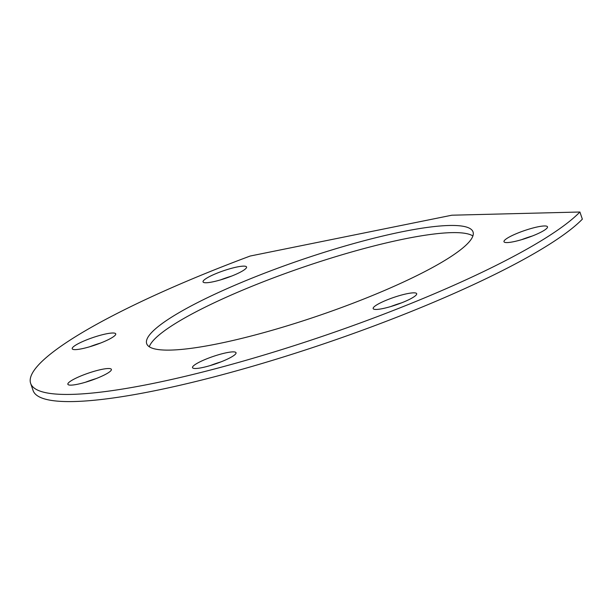 <?xml version="1.0" encoding="UTF-8"?>
<svg xmlns="http://www.w3.org/2000/svg" width="613" height="613" viewBox="0 0 613 613"><rect width="100%" height="100%" fill="white"/><g stroke="black" fill="none" stroke-linecap="round" stroke-linejoin="round"><path stroke-width="0.92" d="M240.58 266.379A22.995 3.893 161.1 0 1 246.556 266.992A22.995 3.893 161.1 0 1 233.476 275.337A22.995 3.893 161.1 0 1 209.025 282.509A22.995 3.893 161.1 0 1 203.041 281.888A22.995 3.893 161.1 0 1 216.121 273.551A22.995 3.893 161.1 0 1 240.58 266.379M109.758 333.25A22.995 3.893 161.1 0 1 115.734 333.863A22.995 3.893 161.1 0 1 102.662 342.207A22.995 3.893 161.1 0 1 78.203 349.379A22.995 3.893 161.1 0 1 72.227 348.759A22.995 3.893 161.1 0 1 85.299 340.414A22.995 3.893 161.1 0 1 109.758 333.25M105.398 368.765A22.995 3.893 161.1 0 1 111.382 369.378A22.995 3.893 161.1 0 1 98.302 377.723A22.995 3.893 161.1 0 1 73.844 384.895A22.995 3.893 161.1 0 1 67.867 384.274A22.995 3.893 161.1 0 1 80.947 375.938A22.995 3.893 161.1 0 1 105.398 368.765M230.051 352.123A22.995 3.893 161.1 0 1 236.036 352.736A22.995 3.893 161.1 0 1 222.956 361.08A22.995 3.893 161.1 0 1 198.497 368.252A22.995 3.893 161.1 0 1 192.52 367.639A22.995 3.893 161.1 0 1 205.6 359.295A22.995 3.893 161.1 0 1 230.051 352.123M410.702 293.075A22.995 3.893 161.1 0 1 416.679 293.688A22.995 3.893 161.1 0 1 403.599 302.033A22.995 3.893 161.1 0 1 379.148 309.205A22.995 3.893 161.1 0 1 373.164 308.584A22.995 3.893 161.1 0 1 386.244 300.247A22.995 3.893 161.1 0 1 410.702 293.075M428.188 227.3A172.475 29.217 161.1 0 1 473.037 231.921A172.475 29.217 161.1 0 1 374.957 294.493A172.475 29.217 161.1 0 1 191.532 348.276A172.475 29.217 161.1 0 1 146.683 343.655A172.475 29.217 161.1 0 1 244.771 281.083A172.475 29.217 161.1 0 1 428.188 227.3M149.281 346.759A172.475 29.217 161.1 0 1 257.062 284.233A172.475 29.217 161.1 0 1 430.64 234.45A172.475 29.217 161.1 0 1 472.891 235.967M541.517 226.205A22.995 3.893 161.1 0 1 547.493 226.818A22.995 3.893 161.1 0 1 534.421 235.162A22.995 3.893 161.1 0 1 509.962 242.334A22.995 3.893 161.1 0 1 503.986 241.714A22.995 3.893 161.1 0 1 517.058 233.377A22.995 3.893 161.1 0 1 541.517 226.205M89.889 346.705A22.995 3.893 161.1 0 1 100.524 343.065M210.182 365.586A22.995 3.893 161.1 0 1 220.818 361.938M579.906 212.014L582.35 219.163A295.121 49.99 161.1 0 1 283.643 356.912A295.121 49.99 161.1 0 1 33.094 390.535L30.65 383.386A295.121 49.99 161.1 0 1 250.181 256.035L451.858 215.209L579.906 212.014A295.121 49.99 161.1 0 1 281.198 349.762A295.121 49.99 161.1 0 1 30.65 383.386M521.648 239.66A22.995 3.893 161.1 0 1 532.283 236.02M390.826 306.531A22.995 3.893 161.1 0 1 401.461 302.891M85.529 382.221A22.995 3.893 161.1 0 1 96.164 378.581M220.703 279.834A22.995 3.893 161.1 0 1 231.339 276.195"/></g></svg>

